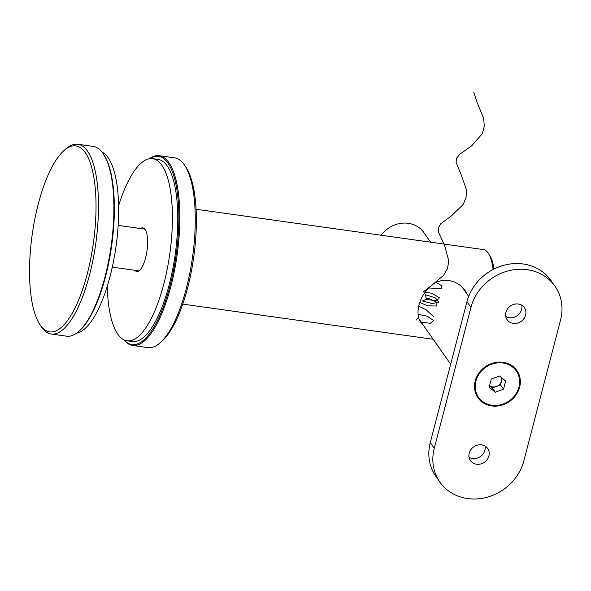<?xml version="1.0" encoding="UTF-8"?>
<svg xmlns="http://www.w3.org/2000/svg" width="591" height="591" viewBox="0 0 591 591"><rect width="100%" height="100%" fill="white"/><g stroke="black" fill="none" stroke-linecap="round" stroke-linejoin="round"><path stroke-width="0.89" d="M124.132 339.928A95.033 31.257 -82 0 0 170.74 282.949A95.033 31.257 -82 0 0 167.947 163.146A95.033 31.257 -82 0 0 149.589 158.676M149.324 158.713A95.801 31.508 98 0 1 159.245 155.699A95.801 31.508 98 0 1 168.849 162.547A95.801 31.508 98 0 1 174.426 270.877A95.801 31.508 98 0 1 132.598 345.447A95.801 31.508 98 0 1 123.896 339.818M132.598 345.447L148.009 347.611A95.801 31.508 -82 0 0 159.703 343.194A95.801 31.508 -82 0 0 192.533 257.122A95.801 31.508 -82 0 0 184.688 165.332A95.801 31.508 -82 0 0 184.259 164.704A95.801 31.508 -82 0 0 174.655 157.863L159.245 155.699M184.688 165.332L186.01 167.327A93.888 30.872 98 0 1 193.7 257.284A93.888 30.872 98 0 1 161.528 341.635L159.703 343.194M493.093 269.503A47.901 15.75 -82 0 0 488.38 253.325A47.901 15.75 -82 0 0 483.364 249.587L196.079 209.244M467.954 295.411L465.575 291.356C457.582 278.804 439.83 276.566 430.026 286.798C419.078 296.261 414.476 314.456 421.028 322.605L423.304 325.183M488.38 253.325L489.703 255.319A45.987 15.122 98 0 1 493.995 269.038M51.247 334.018L66.657 336.183A95.801 31.508 -82 0 0 78.352 331.773A95.801 31.508 -82 0 0 111.182 245.693A95.801 31.508 -82 0 0 103.336 153.904A95.801 31.508 -82 0 0 93.304 146.442L77.894 144.278A95.801 31.508 98 0 1 95.772 243.529A95.801 31.508 98 0 1 51.247 334.018A95.801 31.508 98 0 1 41.215 326.557L39.892 324.555A93.888 30.872 -82 0 0 93.356 243.189A93.888 30.872 -82 0 0 64.367 150.247A93.888 30.872 -82 0 0 38.275 203.961A93.888 30.872 -82 0 0 39.892 324.555M64.367 150.247L66.192 148.688A95.801 31.508 98 0 1 77.894 144.278M103.336 153.904L103.861 154.709A95.033 31.257 98 0 1 111.647 245.76A95.033 31.257 98 0 1 79.083 331.145L78.352 331.773M430.61 242.184L423.858 232.559A26.824 23.891 145 0 0 381.202 235.24M434.274 448.259A47.901 42.67 145 0 0 439.852 482.057L435.855 476.353A47.901 42.67 -35 0 1 430.27 442.556L434.274 448.259L470.961 307.409L466.956 301.705A47.901 42.67 -35 0 1 523.22 263.985A47.901 42.67 -35 0 1 550.975 280.489L554.971 286.192A47.901 42.67 145 0 0 527.224 269.688A47.901 42.67 145 0 0 470.961 307.409M430.27 442.556L466.956 301.705M469.055 457.316A10.535 9.39 145 0 0 472.549 458.527A10.535 9.39 145 0 0 485.078 446.079M505.741 316.466A10.535 9.39 145 0 0 509.235 317.685A10.535 9.39 145 0 0 521.764 305.229M439.852 482.057A47.901 42.67 145 0 0 467.607 498.56A47.901 42.67 145 0 0 523.862 460.84L560.556 319.99A47.901 42.67 145 0 0 554.971 286.192M503.096 362.29A23.758 21.165 -35 0 1 516.866 370.483A23.758 21.165 -35 0 1 509.568 401.452A23.758 21.165 -35 0 1 477.964 397.765A23.758 21.165 -35 0 1 478.902 373.113A23.758 21.165 -35 0 1 503.096 362.29M476.545 464.231A10.535 9.39 145 0 0 487.28 459.436A10.535 9.39 145 0 0 487.693 448.495A10.535 9.39 145 0 0 473.679 446.862A10.535 9.39 145 0 0 470.443 460.596A10.535 9.39 145 0 0 476.545 464.231M513.232 323.388A10.535 9.39 145 0 0 523.966 318.586A10.535 9.39 145 0 0 524.387 307.652A10.535 9.39 145 0 0 510.365 306.02A10.535 9.39 145 0 0 507.13 319.753A10.535 9.39 145 0 0 513.232 323.388M516.815 370.409A23.758 21.165 -35 0 1 509.464 401.311A23.758 21.165 -35 0 1 477.912 397.699M492.296 387.977L496.41 386.448A7.661 6.826 -35 0 1 489.57 385.701L492.296 387.977L495.295 392.254L503.517 389.196L505.637 381.062L499.528 375.994L491.306 379.053L489.185 387.186L495.295 392.254M501.685 377.782A7.661 6.826 -35 0 1 501.582 380.855L502.254 378.255M512.929 367.336A22.99 20.478 145 0 0 483.497 369.043A22.99 20.478 145 0 0 478.592 397.329A22.99 20.478 145 0 0 509.176 400.89A22.99 20.478 145 0 0 516.238 370.919A22.99 20.478 145 0 0 512.929 367.336M516.238 370.919L515.936 370.491A22.99 20.478 145 0 0 512.626 366.908A22.99 20.478 145 0 0 483.202 368.614A22.99 20.478 145 0 0 478.289 396.901L478.592 397.329M500.518 384.918L501.582 380.855A7.661 6.826 -35 0 1 496.41 386.448L500.518 384.918L503.517 389.196M107.303 286.133A91.967 30.244 -82 0 0 127.035 340.793A91.967 30.244 -82 0 0 163.833 283.939A91.967 30.244 -82 0 0 152.618 158.639A91.967 30.244 -82 0 0 118.592 205.757M134.807 270.294A22.037 7.247 -82 0 0 136.765 271.535A22.037 7.247 -82 0 0 145.578 257.912A22.037 7.247 -82 0 0 142.889 227.897A22.037 7.247 -82 0 0 140.665 228.554M127.035 340.793L132.414 341.546A91.967 30.244 -82 0 0 169.203 284.692A91.967 30.244 -82 0 0 157.996 159.393L152.618 158.639M76.571 333.169A91.967 30.244 -82 0 0 110.074 276.389A91.967 30.244 -82 0 0 102.007 152.072M416.204 320.026L418.591 317.197M420.644 322.029L430.285 323.307L433.646 320.566L427.271 316.207L418.103 314.368M433.476 316.54L425.978 309.662L418.672 306.175M418.317 308.088L419.433 303.353M418.923 305.133L420.489 300.442M419.743 302.415L427.456 305.783L436.579 306.027L436.993 302.311L428.379 298.248L422.513 300.996L432.154 303.582L438.803 302.141L435.116 297.716L425.394 294.739L426.51 299.489L436.38 300.753L439.386 297.775L432.28 293.358L423.215 291.895L433.026 284.434M428.756 287.994L441.839 288.718L441.817 285.83L436.321 282.498M431.282 285.734L443.59 275.31L447.483 268.528L448.791 260.949L444.624 245.42L438.744 232.728L438.374 227.934L440.635 223.863L451.531 215.767L463.137 204.567L466.085 197.438L466.388 189.674L461.083 174.419L456.097 162.51L456.703 158.041L459.953 154.118L471.81 145.681L482.345 133.677L484.295 126.252L483.637 118.377L477.558 103.543L473.797 92.44M433.196 339.286L182.759 304.114M468.67 296.438L462.568 287.736M450.674 364.211L419.374 319.583M112.297 267.132L138.988 270.885M118.156 225.393L144.854 229.138"/></g></svg>
